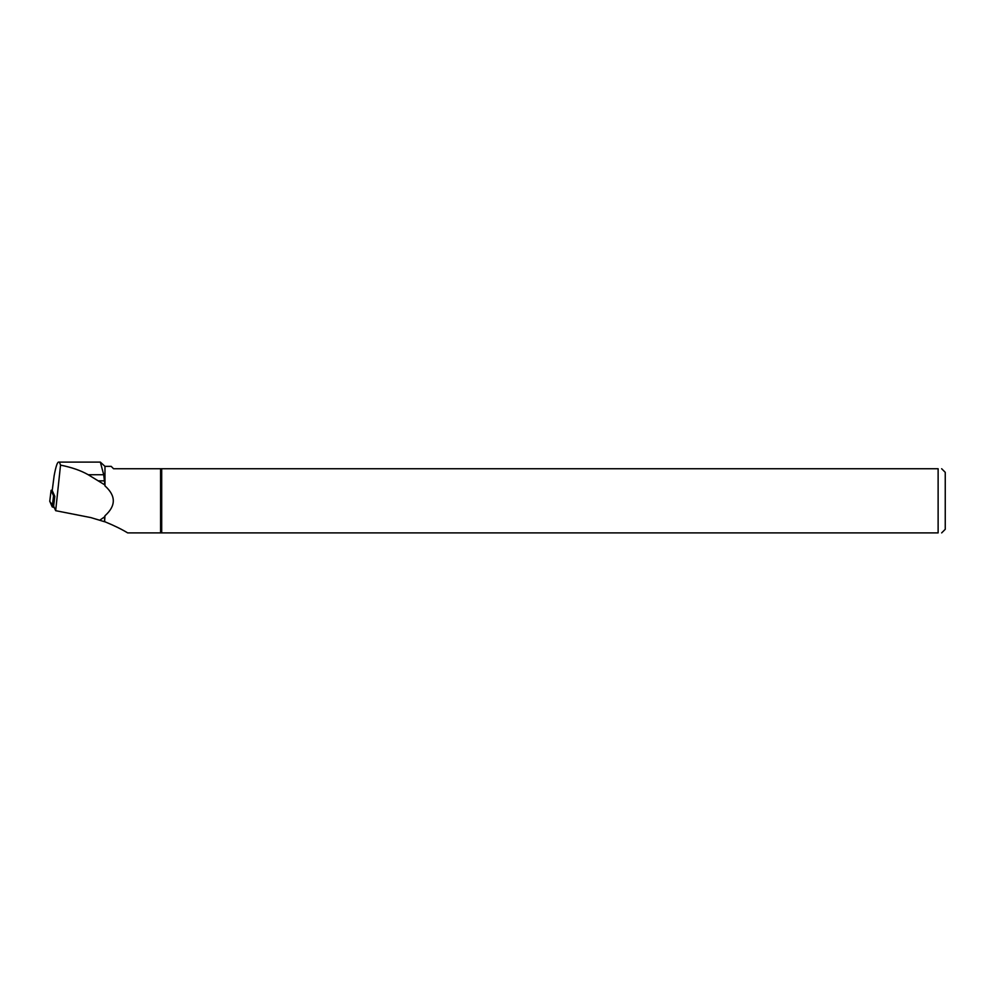 <?xml version="1.0" encoding="UTF-8"?>
<svg xmlns="http://www.w3.org/2000/svg" width="995" height="995" viewBox="0 0 995 995"><rect width="100%" height="100%" fill="white"/><g stroke="black" fill="none" stroke-linecap="round" stroke-linejoin="round"><path stroke-width="1.49" d="M52.275 490.025L51.106 490.348L53.556 495.821L54.812 496.356L52.213 490.56L54.165 475.573C55.807 466.866 57.25 462.364 58.481 462.103L100.333 462.103L103.716 474.727L104.972 485.883C116.067 495.846 116.067 505.808 104.972 515.771L104.587 521.753L104.587 516.878L99.687 520.248L90.868 517.599L55.67 510.684L53.618 506.107L54.812 496.356M51.106 490.348L49.762 501.393L54.277 507.574L52.213 506.878L49.775 501.281M55.67 510.684L60.533 465.113L59.439 462.103L100.333 462.103L104.972 466.344L104.972 485.883M59.439 462.103L58.481 462.103M104.972 515.771L104.587 516.878M104.972 466.344L111.166 466.344L113.567 468.744L160.581 468.744L160.581 532.897L127.658 532.897C121.788 529.303 114.226 525.596 104.972 521.79M104.587 521.753L99.687 520.248M60.533 465.113C71.739 467.364 80.968 470.573 88.194 474.727L104.587 484.764M161.7 532.897L161.7 468.744L938.123 468.744L938.123 532.897C942.75 532.897 942.75 532.897 938.123 532.897L160.581 532.897M941.656 468.744L945.25 472.339L945.25 529.303L941.656 532.897M938.123 468.744C942.75 468.744 942.75 468.744 938.123 468.744M161.7 468.744L160.581 468.744M52.213 506.878L53.556 495.821M98.729 480.846L104.587 480.846M88.194 474.727L103.716 474.727M51.093 490.286L49.75 501.343"/></g></svg>
